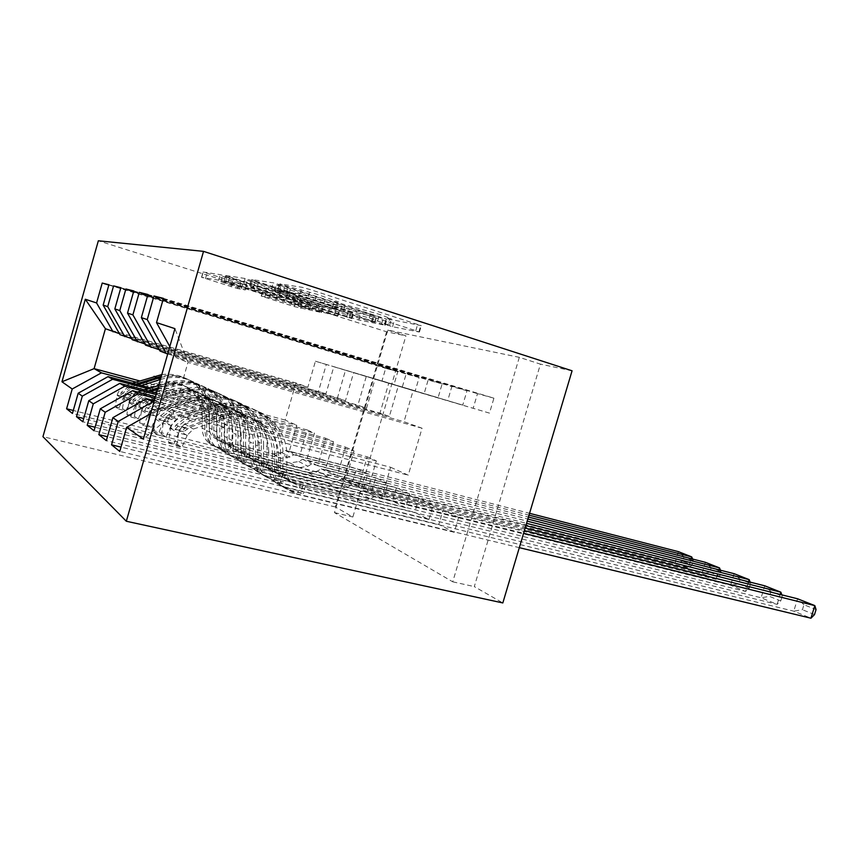 <?xml version="1.0" encoding="UTF-8"?>
<svg xmlns="http://www.w3.org/2000/svg" width="859" height="859" viewBox="0 0 859 859"><rect width="100%" height="100%" fill="white"/><g stroke="black" fill="none" stroke-linecap="round" stroke-linejoin="round"><path stroke-width="0.64" stroke-dasharray="4.29 3.22" d="M282.59 284.984L279.798 283.857L301.96 287.293L310.4 289.644L421.307 325.668L388.826 319.086L386.303 318.131L391.414 318.925L379.592 314.415L336.814 302.4L334.065 301.348L338.618 301.992L316.799 294.218L282.59 284.984M388.096 324.906L369.22 317.959L335.01 308.596L332.261 307.576L336.792 308.284L314.931 300.639L277.747 290.213L300.027 293.971L308.456 296.334L415.799 330.661L418.891 331.971L392.542 326.71L384.531 324.23L388.096 324.906L389.889 318.775M238.942 283.298L203.046 272.002L220.226 274.644L227.077 276.566L323.016 307.189L295.689 301.466L262.714 290.879L270.972 292.318L311.108 304.022L301.767 300.607L241.143 281.376L222.47 276.244L246.812 284.608L238.942 283.298L237.438 288.538L201.532 277.296L218.637 280.184L225.477 282.117L318.023 311.28L321.159 312.483L294.207 306.566L261.222 296.065L269.458 297.601L291.04 304.183L292.554 298.932M519.319 357.333L452.736 581.822L334.473 512.619L387.828 330.103L519.319 357.333L540.429 364.141L474.297 586.59L502.826 602.943M387.828 330.103L405.931 335.837L386.582 331.767L98.345 240.788M572.073 370.798L540.429 364.141M255.467 281.022L251.558 279.486L273.28 282.847L281.151 285.059L386.979 319.215L353.167 312.204L255.467 281.022L253.759 286.96L249.593 285.446L271.465 289.129L279.325 291.341L381.632 323.897L384.768 325.164L358.804 319.988L253.759 286.96M245.094 278.488L225.949 275.524L229.772 276.995L322.78 306.534L339.595 310.303L298.395 297.01L294.658 295.636L301.144 296.742L353.575 312.944L245.094 278.488L243.398 284.372L224.339 281.151L225.949 275.524M120.851 287.722L419.138 377.552L415.23 390.856L333.807 366.75L325.958 393.733L119.981 334.666M419.138 377.552L406.135 373.976L402.323 386.979M156.499 393.143L325.711 438.23L317.701 465.718L387.978 483.628L384.102 496.835L371.915 490.672L83.72 418.516M387.978 483.628L375.705 477.744L371.915 490.672M147.941 294.497L466.995 390.748L462.754 405.104L375.029 379.141L366.514 408.283L357.881 405.19L145.547 345.114M466.995 390.748L451.845 386.571L447.711 400.595M154.33 400.713L367.201 456.795L358.493 486.527L433.183 505.253L428.974 519.512L414.779 512.34L107.439 436.737M433.183 505.253L418.881 498.413L414.779 512.34M150.636 413.651L161.664 407.359L390.62 467.275L381.514 498.274L458.599 517.419L454.207 532.258L438.82 524.484L120.99 447.12M458.599 517.419L443.104 509.999L438.82 524.484M163.425 298.374L493.914 398.179L489.49 413.125L398.243 386.11L389.342 416.475L379.979 413.125L160.053 351.052M493.914 398.179L477.497 393.647L473.18 408.24M155.468 396.751L345.629 447.142L337.286 475.703L409.711 494.022L405.673 507.733L392.542 501.098L95.059 427.234M409.711 494.022L396.482 487.687L392.542 501.098M133.811 290.954L442.138 383.898L438.079 397.706L353.618 372.699L345.447 400.724L337.469 397.867L132.232 339.681M442.138 383.898L428.126 380.032L424.163 393.529M150.712 388.064L307.254 429.962L299.555 456.451L367.802 473.975L364.066 486.709L352.727 480.976L73.283 410.462M367.802 473.975L356.378 468.499L352.727 480.976M108.932 284.737L397.781 371.668L394.023 384.488L315.425 361.22L307.866 387.237L295.958 382.964L105.421 328.718M397.781 371.668L385.68 368.328L382.008 380.891M325.958 393.733L131.61 338.564M135.905 382.105L296.806 425.291L289.279 451.211L356.378 468.499M295.958 382.964L285.188 420.094L296.806 425.291M285.188 420.094L139.641 380.913M345.447 400.724L144.86 343.901M307.254 429.962L314.469 433.194L306.652 460.07L375.705 477.744M148.371 388.816L314.469 433.194M366.514 408.283L159.312 349.72M325.711 438.23L333.496 441.709L325.357 469.615L396.482 487.687M156.091 394.549L333.496 441.709M389.342 416.475L167.688 353.983M345.629 447.142L354.048 450.911L345.565 479.934L418.881 498.413M155.028 398.286L354.048 450.911M390.62 467.275L408.24 475.156L422.059 428.222L403.988 421.737L175.923 357.537L187.949 362.455L174.935 328.653M422.059 428.222L187.949 362.455L173.196 413.963L408.24 475.156M169.814 346.553L175.923 357.537M367.201 456.795L376.328 460.875L367.469 491.112L443.104 509.999M153.847 402.42L376.328 460.875M386.582 331.767L335.364 506.971L352.866 517L405.931 335.837M334.473 512.619L352.866 517M452.736 581.822L474.297 586.59M335.364 506.971L42.95 436.673M307.866 387.237L119.401 333.646M161.664 407.359L173.196 413.963L143.346 439.142M299.555 456.451L289.279 451.211M317.701 465.718L306.652 460.07M337.286 475.703L325.357 469.615M358.493 486.527L345.565 479.934M381.514 498.274L367.469 491.112M489.49 413.125L413.136 390.587L403.988 421.737M413.136 390.587L398.243 386.11M462.754 405.104L388.73 383.254L379.979 413.125M388.73 383.254L375.029 379.141M438.079 397.706L366.267 376.5L357.881 405.19M366.267 376.5L353.618 372.699M415.23 390.856L345.511 370.261L337.469 397.867M345.511 370.261L333.807 366.75M394.023 384.488L326.291 364.484L318.56 391.081M326.291 364.484L315.425 361.22M454.207 532.258L119.766 451.404M163.296 298.814L477.497 393.647M428.974 519.512L106.333 440.635M147.823 294.905L451.845 386.571M405.673 507.733L94.05 430.788M133.703 291.33L428.126 380.032M384.102 496.835L82.797 421.769M120.754 288.055L406.135 373.976M364.066 486.709L72.435 413.458M108.835 285.048L385.68 368.328M279.39 285.167L376.714 316.295L348.808 308.811L288.839 289.623L275.632 284.673L279.39 285.167L277.586 291.394L283.062 292.93L284.855 286.691M277.586 291.394L273.86 290.847L287.089 295.689L347.09 314.738L371.399 321.61L374.964 322.286L372.43 321.352L283.062 292.93M243.398 284.372L351.932 318.592L299.48 302.465L293.026 301.273L296.763 302.626L337.995 315.811L321.212 311.914L224.339 281.151M258.044 284.179L247.306 280.217L267.321 285.693L293.95 294.379L280.442 291.298L258.044 284.179L256.401 289.88L245.642 285.993L265.646 291.512L267.321 285.693M256.401 289.88L278.81 296.956L291.985 300.092L265.646 291.512M291.04 304.183L309.573 309.315L300.21 305.965L239.564 286.863L220.913 281.688L245.287 289.945L237.438 288.538M168.461 442.02L176.933 444.135L179.048 430.155L170.608 428.007L168.461 442.02L173.25 445.187L178.693 432.99L187.294 435.18L193.35 429.06L224.994 418.333C239.328 413.974 252.213 416.11 263.659 424.733C273.656 433.129 278.649 443.996 278.66 457.31L274.816 455.249L274.547 469.003C274.547 476.004 276.995 481.77 281.892 486.301L290.965 491.047L302.991 493.528L288.506 489.587L279.476 484.863C274.601 480.353 272.163 474.608 272.163 467.65L272.421 453.971L268.684 451.974L268.427 465.546C268.438 472.45 270.864 478.141 275.707 482.618L284.683 487.311L793.759 611.168L810.95 618.212M170.608 428.007C172.605 422.113 176.535 418.108 182.398 415.96L213.483 405.577C230.126 400.584 245.148 402.989 258.559 412.814C270.735 422.778 276.845 435.738 276.866 451.716L280.657 453.713L280.378 467.36C280.378 471.913 281.999 475.65 285.22 478.57L290.868 481.491L305.342 485.453L293.327 482.898L287.668 479.966C284.426 477.035 282.804 473.288 282.804 468.703L283.094 454.991L286.992 457.042L286.691 470.861C286.691 475.478 288.323 479.268 291.588 482.221L297.289 485.163L360.555 500.69L370.508 498.939L374.739 496.277L523.614 533.267M178.693 432.99C180.734 426.966 184.749 422.853 190.719 420.663L222.449 409.99C239.425 404.857 254.736 407.295 268.384 417.313C280.786 427.481 286.992 440.721 286.992 457.042M278.66 457.31L278.38 471.172C278.38 478.227 280.839 484.036 285.768 488.599L294.895 493.377L519.319 547.666M179.048 430.155L184.975 424.185L215.985 413.748C230.04 409.496 242.689 411.601 253.931 420.062C263.745 428.297 268.663 438.938 268.684 451.974M276.866 451.716L276.598 465.256C276.598 469.776 278.198 473.481 281.408 476.38L287.013 479.279L349.183 494.612L358.976 492.926L363.132 490.317L524.409 530.594M803.949 604.757L797.56 598.787L793.759 611.168L802.424 609.707L803.949 604.757L816.05 609.579M176.933 444.135L181.829 447.324L173.25 445.187M187.294 435.18L181.829 447.324M280.657 453.713C280.646 437.607 274.504 424.539 262.242 414.5C248.745 404.61 233.616 402.184 216.844 407.23L185.512 417.721L175.848 425.173C174.56 427.653 174.302 429.103 175.075 429.543L177.802 426.343L187.509 418.848L218.991 408.293C235.849 403.215 251.043 405.641 264.593 415.584C276.92 425.667 283.083 438.799 283.094 454.991M274.816 455.249C274.805 442.041 269.833 431.272 259.912 422.929C248.541 414.371 235.753 412.256 221.525 416.572L190.118 427.181L183.643 431.723C182.752 431.132 183.289 429.747 185.243 427.578L219.356 415.466C233.519 411.182 246.254 413.297 257.571 421.812C267.46 430.112 272.41 440.828 272.421 453.971M363.132 490.317L374.739 496.277M814.504 614.593L802.424 609.707M153.396 432.045L161.546 434.096L163.629 420.77L155.511 418.677L153.396 432.045L157.777 434.944L162.899 423.24L171.166 425.355L176.975 419.525L207.373 409.356C221.16 405.223 233.573 407.295 244.611 415.595C254.264 423.67 259.107 434.096 259.15 446.863L255.628 444.973L255.391 458.158C255.413 464.869 257.786 470.41 262.521 474.769L271.283 479.365L282.955 481.835L269.028 478.023L260.298 473.459C255.595 469.111 253.222 463.602 253.201 456.924L253.426 443.802L250.001 441.966L249.786 454.98C249.808 461.605 252.159 467.081 256.841 471.398L265.506 475.94L761.106 597.778L777.148 604.36L780.187 594.449M155.511 418.677C157.422 413.05 161.191 409.217 166.818 407.177L196.711 397.32C212.721 392.574 227.195 394.925 240.133 404.374C251.912 413.963 257.829 426.418 257.883 441.751L261.372 443.577L261.136 456.666C261.147 461.036 262.714 464.633 265.828 467.436L271.283 470.26L285.199 474.082L273.549 471.559L268.072 468.724C264.937 465.9 263.369 462.292 263.359 457.901L263.595 444.747L267.17 446.626L266.924 459.887C266.934 464.311 268.513 467.94 271.669 470.786L277.178 473.642L338.296 488.782L347.916 487.15L351.997 484.616L525.171 528.049M162.899 423.24C164.842 417.485 168.697 413.555 174.431 411.472L204.914 401.357C221.235 396.493 235.978 398.866 249.153 408.508C261.125 418.269 267.128 430.982 267.17 446.626M259.15 446.863L258.903 460.145C258.924 466.909 261.308 472.493 266.065 476.885L274.891 481.502L777.148 604.36L780.756 600.935L769.481 596.371L770.942 591.583L782.238 596.092L780.756 600.935M163.629 420.77L169.32 415.069L199.138 405.147C212.656 401.121 224.843 403.172 235.699 411.311C245.18 419.246 249.948 429.457 250.001 441.966M257.883 441.751L257.657 454.733C257.668 459.071 259.225 462.636 262.328 465.428L267.74 468.23L327.837 483.198L337.297 481.609L341.313 479.129L525.891 525.633M770.942 591.583L764.768 585.817L761.106 597.778L769.481 596.371M161.546 434.096L166.012 437.016L157.777 434.944M171.166 425.355L166.012 437.016M261.372 443.577C261.319 428.126 255.359 415.584 243.516 405.92C230.491 396.407 215.92 394.045 199.793 398.834L169.674 408.787L160.397 415.896C159.162 418.247 158.894 419.632 159.602 420.04L162.179 416.959L171.499 409.818L201.758 399.8C217.961 394.979 232.596 397.352 245.674 406.919C257.571 416.615 263.552 429.221 263.595 444.747M255.628 444.973C255.574 432.313 250.764 421.962 241.175 413.941C230.212 405.706 217.885 403.644 204.206 407.735L174.023 417.807L167.838 422.156C167.022 421.597 167.559 420.287 169.427 418.226L202.23 406.726C215.845 402.656 228.118 404.718 239.038 412.921C248.584 420.899 253.384 431.197 253.426 443.802M341.313 479.129L351.997 484.616M781.808 594.857L782.238 596.092M139.577 422.907L147.437 424.894L149.487 412.148L141.671 410.13L139.577 422.907L143.603 425.57L148.446 414.317L156.402 416.368L161.986 410.795L191.246 401.121C204.506 397.191 216.479 399.22 227.141 407.209C236.461 414.994 241.164 425.012 241.229 437.263L237.997 435.534L237.803 448.194C237.836 454.647 240.133 459.973 244.708 464.182L253.19 468.627L264.518 471.076L251.107 467.393L242.667 462.969C238.115 458.781 235.817 453.466 235.785 447.056L235.978 434.45L232.81 432.753L232.639 445.273C232.671 451.641 234.947 456.902 239.478 461.068L247.864 465.471L730.59 585.269L745.591 591.421L748.554 581.726M141.671 410.13C143.496 404.729 147.114 401.067 152.537 399.124L181.324 389.739C196.743 385.219 210.713 387.516 223.211 396.622C234.593 405.856 240.337 417.85 240.434 432.582L243.634 434.267L243.441 446.841C243.462 451.039 244.976 454.497 247.993 457.203L253.265 459.941L266.677 463.635L255.359 461.133L250.066 458.395C247.027 455.667 245.502 452.199 245.491 447.979L245.685 435.341L248.981 437.07L248.766 449.805C248.788 454.046 250.323 457.546 253.373 460.295L258.699 463.044L317.809 477.829L327.107 476.294L331.048 473.867L526.578 523.335M148.446 414.317C150.314 408.798 154.008 405.051 159.527 403.064L188.851 393.443C204.571 388.816 218.777 391.146 231.5 400.423C243.076 409.829 248.895 422.048 248.981 437.07M241.229 437.263L241.035 450.03C241.068 456.526 243.376 461.884 247.983 466.126L256.508 470.603L745.591 591.421L749.22 588.168L738.676 583.895L740.093 579.267L750.659 583.486L749.22 588.168M149.487 412.148L154.953 406.704L183.676 397.266C196.7 393.422 208.458 395.43 218.938 403.279C228.107 410.913 232.735 420.738 232.81 432.753M240.434 432.582L240.241 445.059C240.262 449.225 241.766 452.661 244.772 455.356L250.012 458.072L308.156 472.675L317.315 471.183L321.191 468.81L527.222 521.145M740.093 579.267L734.123 573.694L730.59 585.269L738.676 583.895M147.437 424.894L151.538 427.578L143.603 425.57M156.402 416.368L151.538 427.578M243.634 434.267C243.548 419.417 237.782 407.349 226.325 398.05C213.741 388.88 199.675 386.571 184.148 391.124L155.157 400.605L146.245 407.391C145.053 409.636 144.784 410.956 145.429 411.343L147.877 408.379L156.832 401.55L185.952 392.015C201.554 387.43 215.673 389.75 228.311 398.963C239.811 408.304 245.61 420.427 245.685 435.341M237.997 435.534C237.922 423.369 233.251 413.426 223.984 405.695C213.386 397.76 201.5 395.741 188.325 399.639L159.28 409.217L153.364 413.394C152.612 412.868 153.138 411.622 154.942 409.657L186.51 398.716C199.632 394.839 211.464 396.858 222.019 404.75C231.243 412.449 235.892 422.349 235.978 434.45M321.191 468.81L331.048 473.867M750.143 582.134L750.659 583.486M126.874 414.5L134.444 416.432L136.463 404.224L128.925 402.259L126.874 414.5L130.579 416.948L135.164 406.114L142.841 408.111L148.21 402.774L176.406 393.551C189.195 389.814 200.748 391.79 211.067 399.489C220.087 406.994 224.639 416.647 224.725 428.426L221.74 426.826L221.579 439.013C221.622 445.22 223.866 450.352 228.29 454.422L236.493 458.717L247.51 461.143L234.582 457.579L226.411 453.294C221.998 449.246 219.764 444.135 219.721 437.961L219.872 425.828L216.962 424.271L216.812 436.308C216.855 442.439 219.077 447.518 223.458 451.544L231.576 455.807L701.986 573.544L716.052 579.32L718.94 569.839M158.69 385.487L167.14 382.76C182.022 378.443 195.508 380.687 207.61 389.471C218.626 398.383 224.199 409.936 224.317 424.121L227.281 425.677L227.12 437.779C227.141 441.816 228.623 445.145 231.543 447.764L236.644 450.417L249.572 453.981L238.577 451.512L233.455 448.86C230.513 446.229 229.031 442.879 229.009 438.82L229.181 426.665L232.22 428.265L232.037 440.506C232.07 444.597 233.551 447.969 236.504 450.61L241.658 453.284L298.878 467.715L307.887 466.265L311.699 463.946L527.845 519.051M135.164 406.114C136.957 400.831 140.511 397.234 145.826 395.344L154.362 392.574M224.725 428.426L224.564 440.699C224.607 446.948 226.851 452.124 231.318 456.215L239.564 460.542L716.052 579.32L719.702 576.217L709.813 572.212L711.177 567.724L721.088 571.686L719.702 576.217M156.896 391.758L174.087 386.174C189.238 381.761 202.96 384.027 215.255 392.982C226.454 402.055 232.102 413.813 232.22 428.265M136.463 404.224L141.735 398.995L169.427 389.997C181.99 386.335 193.35 388.289 203.497 395.859C212.366 403.236 216.855 412.707 216.962 424.271M128.925 402.259C130.675 397.073 134.165 393.562 139.383 391.715L144.699 389.997M224.317 424.121L224.156 436.125C224.188 440.141 225.659 443.448 228.558 446.057L233.637 448.688L289.955 462.947L298.814 461.541L302.561 459.264L528.446 517.054M711.177 567.724L705.4 562.323L701.986 573.544L709.813 572.212M134.444 416.432L138.235 418.902L130.579 416.948M142.841 408.111L138.235 418.902M157.584 389.342L171.413 384.864C186.457 380.483 200.093 382.749 212.313 391.629C223.447 400.638 229.063 412.32 229.181 426.665M221.74 426.826C221.643 415.122 217.112 405.545 208.157 398.093C197.903 390.448 186.424 388.472 173.722 392.187L145.719 401.325L140.049 405.341C139.362 404.836 139.877 403.644 141.606 401.776L172.047 391.328C184.696 387.645 196.12 389.61 206.332 397.223C215.265 404.643 219.775 414.178 219.872 425.828M227.281 425.677C227.163 411.386 221.568 399.757 210.476 390.791C198.3 381.944 184.728 379.689 169.749 384.037L158.013 387.838M148.328 390.974L141.799 393.078L133.22 399.575L132.404 403.343L134.723 400.477L143.346 393.948L150.647 391.586M302.561 459.264L311.699 463.946M720.486 570.226L721.088 571.686M115.149 406.736L122.461 408.616L124.448 396.912L117.168 395L115.149 406.736L118.574 409.002L122.934 398.555L130.343 400.498L135.507 395.376L162.716 386.571C175.064 382.996 186.231 384.929 196.217 392.37C204.947 399.618 209.371 408.916 209.478 420.266L206.708 418.784L206.579 430.52C206.632 436.49 208.812 441.451 213.107 445.381L221.053 449.558L231.747 451.941L219.27 448.495L211.357 444.339C207.083 440.42 204.914 435.492 204.861 429.543L204.99 417.861L202.284 416.411L202.155 428.018C202.209 433.924 204.367 438.82 208.619 442.718L216.489 446.852L675.131 562.538L688.349 567.96L691.162 558.683M161.803 374.578C173.518 373.268 183.976 376.027 193.178 382.856C203.851 391.468 209.252 402.613 209.403 416.282L212.152 417.721L212.012 429.382C212.044 433.28 213.483 436.49 216.318 439.024L221.268 441.59L233.745 445.059L223.05 442.621L218.089 440.044C215.244 437.499 213.805 434.267 213.762 430.359L213.912 418.644L216.726 420.126L216.575 431.916C216.608 435.857 218.057 439.11 220.913 441.666L225.906 444.253L281.355 458.341L290.074 456.977L293.767 454.744L529.015 515.142M122.934 398.555C124.652 393.476 128.077 390.029 133.199 388.225L141.445 385.573M209.478 420.266L209.338 432.088C209.392 438.101 211.582 443.083 215.899 447.045L223.898 451.243L688.349 567.96L692 565.007L682.712 561.249L684.032 556.89L693.342 560.605L692 565.007M160.461 379.463L160.461 379.463C175.086 375.254 188.346 377.466 200.254 386.099C211.099 394.861 216.586 406.2 216.726 420.126M124.448 396.912L129.526 391.887L156.263 383.286C168.396 379.785 179.381 381.697 189.205 389.009C197.795 396.128 202.155 405.265 202.284 416.411M117.168 395C118.853 390.007 122.214 386.636 127.25 384.875L132.511 383.189M209.403 416.282L209.274 427.857C209.306 431.733 210.734 434.922 213.547 437.446L218.465 439.991L273.065 453.917L281.655 452.586L285.285 450.395L529.563 513.317M684.032 556.89L678.427 551.661L675.131 562.538L682.712 561.249M122.461 408.616L125.962 410.903L118.574 409.002M130.343 400.498L125.962 410.903M160.998 377.402C174.527 374.438 186.704 376.929 197.538 384.853C208.308 393.562 213.773 404.825 213.912 418.644M206.708 418.784C206.6 407.51 202.198 398.275 193.522 391.07C183.59 383.683 172.498 381.761 160.236 385.304L133.209 394.034L127.766 397.9C127.132 397.427 127.647 396.289 129.312 394.496L158.679 384.521C170.898 380.988 181.947 382.91 191.836 390.265C200.48 397.438 204.861 406.629 204.99 417.861M212.152 417.721C212.012 403.966 206.568 392.746 195.831 384.08C185.662 376.586 174.162 373.966 161.331 376.231M135.872 384.08L129.484 386.131L121.205 392.37L120.378 395.967L122.601 393.197L130.912 386.937L138.009 384.66M285.285 450.395L293.767 454.744M692.655 559.069L693.342 560.605M277.962 290.235L279.798 283.857M384.853 324.262L386.636 318.163M332.53 307.608L334.334 301.369M289.107 293.37L290.954 286.981M314.931 300.639L316.799 294.218M323.854 303.485L325.711 297.085M335.525 308.166L337.351 301.896M340.54 310.153L342.344 303.946M343.589 310.733L345.404 304.483M369.22 317.959L371.056 311.667M377.767 320.675L379.592 314.415M392.542 326.71L394.324 320.632M418.891 331.971L420.76 325.604M415.799 330.661L417.678 324.262M308.456 296.334L310.4 289.644M300.027 293.971L301.96 287.293M286.326 292.898L288.162 286.541M351.503 317.916L353.167 312.204M358.804 319.988L360.479 314.265M384.768 325.164L386.518 319.161M381.632 323.897L383.393 317.851M279.325 291.341L281.151 285.059M271.465 289.129L273.28 282.847M249.84 285.467L251.558 279.486M372.43 321.352L374.18 315.328M374.653 322.254L376.403 316.262M371.399 321.61L373.139 315.65M347.09 314.738L348.808 308.811M287.089 295.689L288.839 289.623M274.805 290.911L276.587 284.716M228.172 282.579L229.772 276.995M321.212 311.914L322.78 306.534M328.052 313.857L329.62 308.456M337.641 315.768L339.241 310.271M334.505 314.555L336.116 309.025M296.763 302.626L298.395 297.01M293.316 301.305L294.948 295.657M299.48 302.465L301.144 296.742M306.706 304.505L308.36 298.771M346.628 317.132L348.271 311.495M349.473 317.701L351.116 312.032M250.721 286.444L252.417 280.549M288.431 298.728L290.106 292.951M291.985 300.092L293.649 294.347M285.897 298.964L287.54 293.295M278.81 296.956L280.442 291.298M245.062 289.923L246.587 284.597M241.497 288.603L243.043 283.245M231.361 285.413L232.907 280.034M239.564 286.863L241.143 281.376M300.21 305.965L301.767 300.607M276.061 299.469L277.586 294.186M269.458 297.601L270.972 292.318M261.458 296.087L262.951 290.9M264.797 297.321L266.29 292.167M294.207 306.566L295.689 301.466M300.629 308.392L302.11 303.281M321.159 312.483L322.694 307.157M318.023 311.28L319.58 305.933M225.477 282.117L227.077 276.566M218.637 280.184L220.226 274.644M201.715 277.317L203.229 272.002M205.451 278.681L206.965 273.409M230.964 286.702L232.467 281.473M303.034 485.281L300.671 493.399M170.554 428.351L178.554 433.301M187.155 435.481L178.983 430.499M218.991 408.293L222.449 409.99M224.994 418.333L221.525 416.572M293.327 482.898L297.289 485.163M349.183 494.612L360.555 500.69M287.013 479.279L290.868 481.491M294.895 493.377L290.965 491.047M288.506 489.587L284.683 487.311M282.804 468.703L286.691 470.861M276.598 465.256L280.378 467.36M278.38 471.172L274.547 469.003M272.163 467.65L268.427 465.546M213.483 405.577L216.844 407.23M219.356 415.466L215.985 413.748M187.509 418.848L190.719 420.663M193.35 429.06L190.118 427.181M182.398 415.96L185.512 417.721M188.11 426.01L184.975 424.185M358.976 492.926L370.508 498.939M187.241 428.759L177.802 426.343M185.243 427.578L175.848 425.173M300.532 483.864L298.18 491.939M282.912 473.889L280.657 481.663M155.458 419.009L162.759 423.53M171.027 425.645L163.564 421.093M201.758 399.8L204.914 401.357M207.373 409.356L204.206 407.735M273.549 471.559L277.178 473.642M327.837 483.198L338.296 488.782M267.74 468.23L271.283 470.26M274.891 481.502L271.283 479.365M269.028 478.023L265.506 475.94M263.359 457.901L266.924 459.887M257.657 454.733L261.136 456.666M258.903 460.145L255.391 458.158M253.201 456.924L249.786 454.98M196.711 397.32L199.793 398.834M202.23 406.726L199.138 405.147M171.499 409.818L174.431 411.472M176.975 419.525L174.023 417.807M166.818 407.177L169.674 408.787M172.187 416.733L169.32 415.069M337.297 481.609L347.916 487.15M171.252 419.31L162.179 416.959M169.427 418.226L160.397 415.896M280.614 472.579L278.37 480.321M264.411 463.398L262.242 470.872M141.606 410.452L148.317 414.596M156.274 416.647L149.423 412.47M185.952 392.015L188.851 393.443M191.246 401.121L188.325 399.639M255.359 461.133L258.699 463.044M308.156 472.675L317.809 477.829M250.012 458.072L253.265 459.941M256.508 470.603L253.19 468.627M251.107 467.393L247.864 465.471M245.491 447.979L248.766 449.805M240.241 445.059L243.441 446.841M241.035 450.03L237.803 448.194M235.785 447.056L232.639 445.273M181.324 389.739L184.148 391.124M186.51 398.716L183.676 397.266M156.832 401.55L159.527 403.064M161.986 410.795L159.28 409.217M152.537 399.124L155.157 400.605M157.594 408.24L154.953 406.704M317.315 471.183L327.107 476.294M156.617 410.645L147.877 408.379M154.942 409.657L146.245 407.391M262.285 462.196L260.137 469.626M247.338 453.724L245.255 460.907M128.871 402.57L135.046 406.382M142.723 408.379L136.409 404.525M171.413 384.864L174.087 386.174M176.406 393.551L173.722 392.187M238.577 451.512L241.658 453.284M289.955 462.947L298.878 467.715M233.637 448.688L236.644 450.417M239.564 460.542L236.493 458.717M234.582 457.579L231.576 455.807M229.009 438.82L232.037 440.506M224.156 436.125L227.12 437.779M224.564 440.699L221.579 439.013M219.721 437.961L216.812 436.308M167.14 382.76L169.749 384.037M172.047 391.328L169.427 389.997M143.346 393.948L145.826 395.344M148.21 402.774L145.719 401.325M139.383 391.715L141.799 393.078M144.162 400.412L141.735 398.995M298.814 461.541L307.887 466.265M143.152 402.688L134.723 400.477M141.606 401.776L133.22 399.575M245.373 452.618L243.312 459.769M231.533 444.779L229.536 451.694M117.114 395.29L122.816 398.823M130.224 400.756L124.394 397.202M162.716 386.571L160.236 385.304M223.05 442.621L225.906 444.253M273.065 453.917L281.355 458.341M218.465 439.991L221.268 441.59M223.898 451.243L221.053 449.558M219.27 448.495L216.489 446.852M213.762 430.359L216.575 431.916M209.274 427.857L212.012 429.382M209.338 432.088L206.579 430.52M204.861 429.543L202.155 428.018M158.679 384.521L156.263 383.286M130.912 386.937L133.199 388.225M135.507 395.376L133.209 394.034M127.25 384.875L129.484 386.131M131.771 393.197L129.526 391.887M281.655 452.586L290.074 456.977M130.74 395.344L122.601 393.197M129.312 394.496L121.205 392.37M229.718 443.749L227.732 450.631M277.747 290.213L279.583 283.857M384.531 324.23L386.303 318.131M332.261 307.576L334.065 301.348M336.792 308.284L338.618 301.992M389.61 325.089L391.414 318.925M419.439 332.036L421.307 325.668M385.219 325.217L386.979 319.215M374.964 322.286L376.714 316.295M273.86 290.847L275.632 284.673M249.593 285.446L251.311 279.476M224.124 281.129L225.745 275.514M337.995 315.811L339.595 310.303M293.026 301.273L294.658 295.636M351.932 318.592L353.575 312.944M245.642 285.993L247.306 280.217M292.285 300.124L293.95 294.379M245.287 289.945L246.812 284.608M220.913 281.688L222.47 276.244M309.573 309.315L311.108 304.022M261.222 296.065L262.714 290.879M321.47 312.515L323.016 307.189M201.532 277.296L203.046 272.002M305.557 485.625L303.206 493.71M268.384 417.313L264.593 415.584M263.659 424.733L259.912 422.929M287.668 479.966L291.588 482.221M281.408 476.38L285.22 478.57M281.892 486.301L285.768 488.599M275.707 482.618L279.476 484.863M262.242 414.5L258.559 412.814M257.571 421.812L253.931 420.062M183.643 431.723L175.075 429.543M285.392 474.243L283.137 481.996M249.153 408.508L245.674 406.919M244.611 415.595L241.175 413.941M268.072 468.724L271.669 470.786M262.328 465.428L265.828 467.436M262.521 474.769L266.065 476.885M256.841 471.398L260.298 473.459M243.516 405.92L240.133 404.374M239.038 412.921L235.699 411.311M167.838 422.156L159.602 420.04M266.838 463.774L264.679 471.215M231.5 400.423L228.311 398.963M227.141 407.209L223.984 405.695M250.066 458.395L253.373 460.295M244.772 455.356L247.993 457.203M244.708 464.182L247.983 466.126M239.478 461.068L242.667 462.969M226.325 398.05L223.211 396.622M222.019 404.75L218.938 403.279M153.364 413.394L145.429 411.343M249.722 454.11L247.65 461.272M215.255 392.982L212.313 391.629M211.067 399.489L208.157 398.093M233.455 448.86L236.504 450.61M228.558 446.057L231.543 447.764M228.29 454.422L231.318 456.215M223.458 451.544L226.411 453.294M210.476 390.791L207.61 389.471M206.332 397.223L203.497 395.859M140.049 405.341L132.404 403.343M233.873 445.166L231.887 452.059M200.254 386.099L197.538 384.853M196.217 392.37L193.522 391.07M218.089 440.044L220.913 441.666M213.547 437.446L216.318 439.024M213.107 445.381L215.899 447.045M208.619 442.718L211.357 444.339M195.831 384.08L193.178 382.856M191.836 390.265L189.205 389.009M127.766 397.9L120.378 395.967"/><path stroke-width="1.29" d="M203.529 251.365L98.345 240.788L42.95 436.673L126.327 521.252L203.529 251.365L572.073 370.798L502.826 602.943L126.327 521.252M120.99 447.12L111.552 444.822L119.766 451.404L126.627 427.353L143.346 439.142L174.935 328.653L156.51 322.608L163.425 298.374L153.965 296.001L147.243 319.569L141.348 317.637L147.941 294.497L139.308 292.339L132.898 314.866L127.519 313.106L133.811 290.954L125.897 288.978L119.777 310.561L114.827 308.939L120.851 287.722L113.581 285.897L107.708 306.609L103.155 305.106L108.932 284.737L102.221 283.051L108.835 285.048M111.552 444.822L118.22 421.436L112.873 417.667L146.459 398.64L154.33 400.713M107.439 436.737L98.839 434.622L106.333 440.635L112.873 417.667M98.839 434.622L105.195 412.256L100.299 408.809L132.554 390.684L155.468 396.751M95.059 427.234L87.189 425.28L94.05 430.788L100.299 408.809M87.189 425.28L93.277 403.848L88.778 400.691L119.798 383.372L156.499 393.143M83.72 418.516L76.483 416.701L82.797 421.769L88.778 400.691M76.483 416.701L82.314 396.128L78.18 393.218L108.051 376.639L150.712 388.064M73.283 410.462L66.605 408.777L72.435 413.458L78.18 393.218M66.605 408.777L72.21 389.009L61.966 381.783L85.309 299.254L96.584 302.959L102.221 283.051M131.61 338.564L119.981 334.666L103.155 305.106M107.708 306.609L124.77 336.621M139.641 380.913L94.093 368.64L101.437 372.849L135.905 382.105M72.21 389.009L101.437 372.849M61.966 381.783L94.093 368.64L105.421 328.718L85.309 299.254M144.86 343.901L132.232 339.681L114.827 308.939M119.777 310.561L137.429 341.796M108.051 376.639L112.636 379.27L148.371 388.816M82.314 396.128L112.636 379.27M159.312 349.72L145.547 345.114L127.519 313.106M132.898 314.866L151.195 347.433M119.798 383.372L124.77 386.217L156.091 394.549M93.277 403.848L124.77 386.217M167.688 353.983L160.053 351.052L141.348 317.637M147.243 319.569L166.227 353.575M132.554 390.684L137.977 393.787L155.028 398.286M105.195 412.256L137.977 393.787M156.51 322.608L169.814 346.553M146.459 398.64L153.847 402.42M118.22 421.436L152.376 402.033M119.401 333.646L105.421 328.718M96.584 302.959L113.077 331.842M126.627 427.353L150.636 413.651M153.965 296.001L163.296 298.814M139.308 292.339L147.823 294.905M125.897 288.978L133.703 291.33M113.581 285.897L120.754 288.055M519.319 547.666L810.95 618.212L814.826 605.616L523.614 533.267M524.409 530.594L797.56 598.787L814.826 605.616L816.05 609.579L814.504 614.593L810.95 618.212M780.187 594.449L780.885 592.195L525.171 528.049M525.891 525.633L764.768 585.817L780.885 592.195L781.808 594.857M748.554 581.726L749.188 579.653L526.578 523.335M527.222 521.145L734.123 573.694L749.188 579.653L750.143 582.134M718.94 569.839L719.531 567.917L527.845 519.051M154.362 392.574L156.896 391.758M144.699 389.997L158.69 385.487M528.446 517.054L705.4 562.323L719.531 567.917L720.486 570.226M150.647 391.586L157.584 389.342M158.013 387.838L148.328 390.974M691.162 558.683L691.71 556.911L529.015 515.142M141.445 385.573L160.397 379.485L157.992 378.25L160.998 377.402M132.511 383.189L161.803 374.578M529.563 513.317L678.427 551.661L691.71 556.911L692.655 559.069M161.331 376.231L135.872 384.08M138.009 384.66L157.992 378.25M154.04 376.306L156.456 377.498"/></g></svg>
